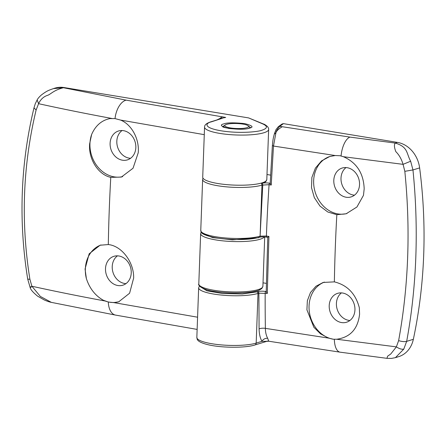 <?xml version="1.0" encoding="UTF-8"?>
<svg xmlns="http://www.w3.org/2000/svg" width="446" height="446" viewBox="0 0 446 446"><rect width="100%" height="100%" fill="white"/><g stroke="black" fill="none" stroke-linecap="round" stroke-linejoin="round"><path stroke-width="0.67" d="M200.087 286.6L206.911 290.814L222.314 293.501L242.267 293.981L256.879 291.89A1.377 1.148 72.9 0 1 258 293.429L258.886 293.156A1.377 1.148 -107.1 0 0 257.766 291.623C259.951 291.087 262.677 291.048 265.944 291.494L266.223 291.539M413.342 339.311A458.109 383.22 72.9 0 0 423.7 254.789A458.109 383.22 72.9 0 0 419.63 167.897A27.485 22.991 72.9 0 0 397.464 142.408L283.461 123.648L282.156 123.943L278.304 126.709A2.291 2.163 54.3 0 1 279.726 126.329L349.932 137.1L395.273 143.077C408.229 146.924 406.284 153.368 410.654 161.229L412.957 169.943C415.901 199.067 416.854 228.157 415.811 257.208C414.719 286.26 411.675 314.307 406.668 341.357L403.764 349.14L395.424 357.653L398.635 356.666A27.485 22.991 72.9 0 0 413.342 339.311L406.668 341.357C404.712 341.876 402.03 341.636 398.624 340.638L396.371 346.877L336.702 339.25L333.329 339.239L328.512 338.079L320.54 333.864L313.867 327.275L306.915 309.819L307.361 300.699L310.472 292.565L315.924 286.265L323.16 282.446L334.366 281.872C347.322 285.094 355.646 293.73 359.342 307.768L359.587 314.179C357.882 328.986 350.249 337.343 336.702 339.25M341.441 292.894A15.119 12.644 -107.1 0 0 336.407 303.47A15.119 12.644 -107.1 0 0 349.909 320.484M329.209 305.677A15.119 12.644 72.9 0 1 337.639 293.34A15.119 12.644 72.9 0 1 354.944 309.909A15.119 12.644 72.9 0 1 346.509 322.246A15.119 12.644 72.9 0 1 329.209 305.677M346.035 167.568A15.119 12.644 -107.1 0 0 341 178.144A15.119 12.644 -107.1 0 0 354.503 195.164M333.803 180.351A15.119 12.644 72.9 0 1 342.238 168.019A15.119 12.644 72.9 0 1 359.537 184.588A15.119 12.644 72.9 0 1 351.102 196.92A15.119 12.644 72.9 0 1 333.803 180.351M333.329 339.239A29.776 24.909 72.9 0 1 309.056 305.978A29.776 24.909 72.9 0 1 324.443 282.095M346.966 213.511A29.776 24.909 72.9 0 1 313.649 180.658A29.776 24.909 72.9 0 1 329.99 156.44M340.058 155.732L343.398 156.708C356.672 162.573 363.602 173.288 364.181 188.859L363.468 195.337L356.923 207.005L346.163 213.773L336.83 214.693L327.81 212.006L319.988 206.085L314.33 197.639L311.514 187.682L311.882 177.441L315.378 168.142L321.566 160.883L329.705 156.529L335.208 155.531L340.058 155.732M266.992 174.52L270.633 175.122M263.023 282.836L266.396 283.394M261.651 183.334C263.837 182.799 266.563 182.754 269.83 183.206L270.192 183.261M202.908 178.339L202.635 179.448A32.067 6.74 2.1 0 0 225.832 186.79A32.067 6.74 2.1 0 0 261.969 185.112L269.072 184.694A952.405 481.948 99.3 0 0 266.39 236.034L268.921 236.447L267.773 237.317L266.886 237.172C264.032 236.754 261.512 236.781 259.338 237.255L259.338 237.255A1.377 1.148 72.9 0 0 260.102 236.135A32.067 6.74 -177.9 0 1 223.959 237.818A32.067 6.74 -177.9 0 1 200.761 230.47C201.815 231.335 197.701 233.425 212.658 237.211C226.373 240.282 249.977 240.344 259.332 237.261L259.338 237.255M266.886 237.172A1.377 0.691 99.3 0 1 266.39 236.034L260.102 236.135A1.377 1.148 72.9 0 1 259.332 237.261M267.773 237.317L266.217 291.667L267.288 293.485L268.921 236.447M266.775 341.335L261.969 341.335C260.163 338.157 259.204 334.009 259.093 328.897L258.886 293.156L267.288 293.485M386.933 358.333L387.63 356.159L390.724 354.035L396.371 346.877C399.298 348.778 401.762 349.536 403.764 349.14M328.512 338.079L265.381 328.362C265.42 332.22 266.19 335.531 267.689 338.313L268.743 341.218L269.306 341.313A18.325 9.271 99.3 0 1 268.771 341.19A4.583 4.56 -48.5 0 0 265.95 341.552M266.714 341.357L268.737 341.218M419.63 167.897L412.957 169.943L404.829 171.325C410.649 229.64 408.581 286.081 398.624 340.638M410.654 161.229L403.067 164.345L404.829 171.325M397.464 142.408L395.273 143.077C393.991 144.51 394.18 147.37 395.842 151.657C399.086 154.829 401.495 159.06 403.067 164.345L343.398 156.708M282.234 126.742C278.633 128.861 276.537 130.873 275.935 132.774L273.482 146.048L272.473 145.468M269.83 183.206A1.377 0.691 99.3 0 0 269.072 184.694L271.224 185.045L270.192 183.317L272.383 145.591C272.93 140.167 272.868 139.442 274.446 133.588L276.018 129.602L278.304 126.709M271.224 185.045L273.482 146.048L335.208 155.531M274.435 134.051L275.935 132.774C276.052 131.369 277.312 129.223 279.726 126.329L283.461 123.648M261.49 183.908A1.377 1.148 72.9 0 1 261.969 185.112L260.102 236.135L262.772 184.867A1.377 1.148 -107.1 0 0 261.93 183.412M199.44 285.886L198.66 287.759A32.067 6.74 2.1 0 0 221.863 295.107A32.067 6.74 2.1 0 0 258 293.429L256.177 343.108A2.291 1.918 72.9 0 1 254.9 344.981C245.35 348.12 221.55 347.936 208.215 344.752C194.779 341.474 197.561 338.308 196.842 337.444A32.067 6.74 2.1 0 0 220.04 344.791A32.067 6.74 2.1 0 0 256.177 343.108L261.969 341.335A4.583 3.367 149.8 0 1 267.689 338.313M122.07 130.522A15.119 12.644 -107.1 0 0 116.819 141.259A15.119 12.644 -107.1 0 0 130.583 158.285M135.835 147.554A15.119 12.644 72.9 0 1 127.4 159.885A15.119 12.644 72.9 0 1 110.101 143.317A15.119 12.644 72.9 0 1 118.536 130.985A15.119 12.644 72.9 0 1 135.835 147.554M117.471 255.842A15.119 12.644 -107.1 0 0 112.225 266.58A15.119 12.644 -107.1 0 0 125.989 283.611M131.236 272.874A15.119 12.644 72.9 0 1 122.806 285.211A15.119 12.644 72.9 0 1 105.507 268.643A15.119 12.644 72.9 0 1 113.936 256.305A15.119 12.644 72.9 0 1 131.236 272.874M122.672 176.622A29.776 24.909 72.9 0 1 89.947 143.623A29.776 24.909 72.9 0 1 91.664 134.397C95.561 125.56 101.66 120.286 109.961 118.58L115.023 118.586L120.504 120.058C131.609 124.378 139.464 138.946 138.254 152.688L133.025 168.248L121.379 177.068L110.77 177.357C98.181 174.676 88.269 158.966 89.657 143.712L91.664 134.397M119.138 301.669A29.776 24.909 72.9 0 1 103.305 300.23C95.26 295.681 89.618 288.478 86.379 278.616A29.776 24.909 72.9 0 1 85.348 268.944A29.776 24.909 72.9 0 1 101.008 244.965M86.379 278.616L85.058 269.033L89.161 253.813L100.088 245.222L108.306 244.559C121.691 245.841 134.034 262.187 133.661 278.014L129.591 293.228L118.736 301.797L113.808 302.605L108.294 302.037L103.305 300.23M216.723 120.013L219.666 118.642L225.698 117.443L126.095 100.138L63.421 87.728L53.325 88.631L54.986 88.118A27.485 22.991 72.9 0 1 64.029 87.544L248.623 117.917L262.861 123.96C267.845 126.251 267.567 128.325 262.025 130.187C258.479 131.754 240.054 133.822 221.082 130.801C202.54 127.651 205.757 123.079 211.337 121.847L222.141 118.352M262.861 123.96A2.291 1.962 -67 0 1 263.675 124.088L248.623 117.917M64.029 87.544L63.421 87.728C52.896 90.454 50.822 94.496 47.081 95.505C43.34 96.843 40.508 99.575 38.579 103.689C61.855 108.802 86.229 113.719 111.706 118.441M53.325 88.631C48.664 90.387 47.527 90.421 41.461 94.92C39.27 96.86 37.826 98.533 37.141 99.932L38.579 103.689L36.12 109.995L33.991 107.854C20.505 163.927 18.409 221.01 27.702 279.09L29.91 279.319C20.728 222.052 22.796 165.611 36.12 109.995M31.22 287.174C29.614 287.62 29.832 287.308 31.883 286.243L29.91 279.319M30.105 287.386C30.545 289.532 33.071 292.47 37.676 296.2L44.288 299.974C49.027 302.037 51.257 302.332 51.346 302.366L40.33 296.423L31.883 286.243C55.159 291.35 79.533 296.267 105.016 300.989M224.907 125.967A11.908 2.503 -177.9 0 1 225.079 125.053A11.908 2.503 -177.9 0 1 236.776 123.514A11.908 2.503 -177.9 0 1 248.327 125.906A11.908 2.503 -177.9 0 1 248.455 126.062A11.908 2.503 -177.9 0 1 238.42 128.554A11.908 2.503 -177.9 0 1 224.907 125.967M256.879 291.89L257.766 291.623M265.944 291.494A1.377 0.691 99.3 0 0 265.175 293.139A952.405 481.948 99.3 0 0 265.381 328.362A4.583 1.332 179.1 0 0 259.093 328.897M334.344 339.295A18.325 8.045 98.1 0 0 340.12 352.178L269.306 341.313M349.932 137.1A18.325 8.045 98.1 0 0 341.067 155.977M334.366 281.872A949.199 480.325 -80.7 0 1 336.83 214.693M201.174 232.054L200.65 233.604A32.067 6.74 2.1 0 0 223.847 240.951A32.067 6.74 2.1 0 0 259.985 239.268A32.067 6.74 2.1 0 0 264.366 236.915M258.864 237.735L232.45 239.881L212.569 237.59L202.579 233.553M204.552 127.082A32.067 6.74 -177.9 0 0 227.75 134.424A32.067 6.74 -177.9 0 0 263.893 132.746A32.067 6.74 -177.9 0 0 268.648 129.429L266.808 179.56A32.067 6.74 -177.9 0 1 262.053 182.877A32.067 6.74 -177.9 0 1 225.916 184.555A32.067 6.74 -177.9 0 1 202.718 177.207L204.552 127.082C204.82 126.703 203.655 124.289 210.584 121.897A2.291 1.918 72.9 0 1 211.337 121.847M249.548 128.136C254.025 127.104 252.375 125.588 244.603 123.587C233.754 122.527 226.83 122.633 223.814 123.899C219.343 124.93 220.987 126.441 228.765 128.448C239.608 129.507 246.538 129.401 249.548 128.136M248.89 126.486A13.742 2.888 -177.9 0 1 250.334 127.64M258.139 289.621A32.067 6.74 -177.9 0 1 222.002 291.305A32.067 6.74 -177.9 0 1 198.799 283.957C197.416 285.239 203.315 290.129 214.18 291.361C228.151 293.808 248.751 293.552 257.375 290.742C258.396 290.614 259.906 289.844 261.897 288.428L262.895 286.31A32.067 6.74 -177.9 0 1 258.139 289.621M222.95 126.636A13.742 2.888 -177.9 0 1 224.472 125.594M115.023 118.586A18.325 10.236 -79.6 0 1 126.095 100.138M120.504 120.058L204.274 134.659M220.374 118.892A4.583 2.04 -112.5 0 1 219.666 118.642A18.325 9.271 -80.7 0 1 222.576 116.93M51.329 302.366L115.559 315.099A18.325 10.236 -79.6 0 1 108.294 302.037M197.584 317.201L113.808 302.605M110.77 177.357A948.681 480.063 99.3 0 0 108.306 244.559M196.842 337.444L198.66 287.759M395.418 357.653L391.432 358.411L386.894 358.328L340.12 352.178M266.563 341.402L254.9 344.981M200.761 230.47L202.635 179.448M250.368 127.863L250.474 127.534L249.097 128.164C242.825 130.912 220.502 127.606 222.822 126.519L222.9 126.854M264.707 236.938L262.895 286.31M118.736 301.791L119.043 301.697M263.954 182.96L265.81 181.678L266.808 179.56M222.381 118.274L210.584 121.897M268.648 129.429C268.843 128.989 268.498 128.069 267.617 126.67C265.66 125.025 264.344 124.161 263.675 124.088M37.135 99.943L35.256 103.812L33.991 107.854M30.099 287.375L27.702 279.09M115.559 315.099L197.132 329.416M200.65 233.604L198.799 283.957M225.079 125.053L223.139 126.77M248.327 125.906L250.134 127.762"/></g></svg>

